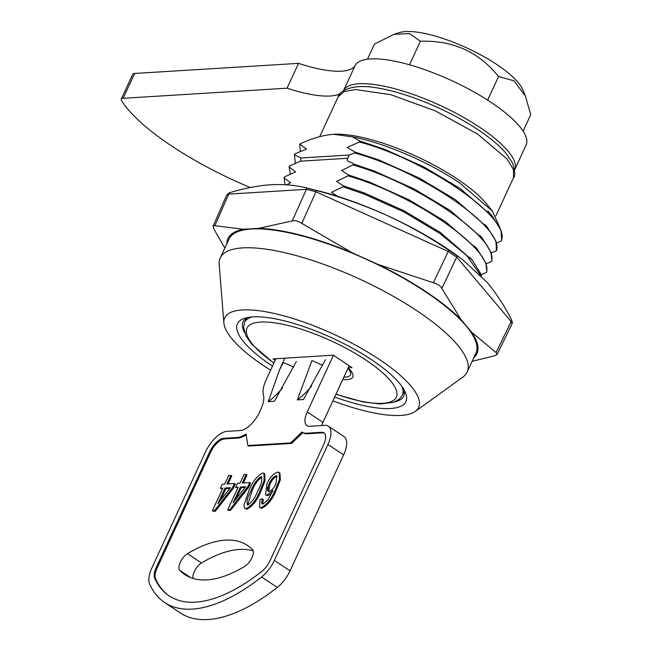 <?xml version="1.0" encoding="UTF-8"?>
<svg xmlns="http://www.w3.org/2000/svg" width="652" height="652" viewBox="0 0 652 652"><rect width="100%" height="100%" fill="white"/><g stroke="black" fill="none" stroke-linecap="round" stroke-linejoin="round"><path stroke-width="0.98" d="M394.044 34.287L399.366 32.6A71.255 20.595 24.8 0 1 431.673 35.102A71.255 20.595 24.8 0 1 522.692 89.585L525.382 95.983L513.996 80.84L498.552 76.52C478.739 51.858 452.692 40.106 420.393 41.272L409.652 33.562L394.044 34.287L374.435 44.1L367.451 59.218M487.639 100.139L498.552 76.52M409.521 64.801L420.393 41.272M523.108 131.133L530.744 114.605L525.382 95.983M496.531 243.017L501.192 240.963L501.657 239.969L500.989 230.213L492.382 216.35L460.377 188.672L424.297 167.108L384.615 149.292L359.871 141.019L352.227 136.83C384.33 142.878 428.315 161.753 459.301 182.69L492.293 210.995L486.865 204.231A96.569 27.914 -155.2 0 0 456.93 178.754A96.569 27.914 -155.2 0 0 335.283 134.19A96.569 27.914 -155.2 0 0 334.631 134.214M492.293 210.995L500.133 228.118M480.312 274.834L466.636 255.437L439.725 233.359L403.645 211.802L363.963 193.986L342.887 186.79L331.501 192.364L338.298 196.717M481.445 276.008L480.801 273.905L472.187 260.042L440.19 232.365L404.101 210.808L364.427 192.992L343.343 185.796L342.887 186.79M481.111 274.842L486.384 272.414C494.208 249.757 412.765 194.043 347.932 175.861L336.546 181.435L343.343 185.796M486.384 272.414L486.84 271.419L485.846 262.984L477.24 249.121L445.234 221.444L409.146 199.887L369.472 182.071L348.388 174.866L347.932 175.861M486.164 263.913L491.429 261.485C499.253 238.828 417.81 183.122 352.976 164.94L341.599 170.514L348.388 174.866M491.429 261.485L491.885 260.498L490.891 252.063L482.284 238.2L450.279 210.514L414.199 188.958L374.517 171.142L353.441 163.945L352.976 164.94M501.192 240.963C512.448 218.632 426.009 159.544 359.415 142.014L347.223 147.433L354.827 151.949L354.37 152.943C419.684 170.164 504.901 227.678 496.441 250.727L495.944 241.134L487.329 227.271L455.332 199.593L419.244 178.037L379.57 160.221L354.827 151.949M300.344 151.639L299.716 144.035L306.611 149.088L294.9 153.831L294.435 154.826L295.405 163.473M352.227 136.83L333.465 134.271C323.09 135.119 311.835 138.379 299.716 144.035M294.435 154.826L300.874 157.996L349.244 155.013L354.37 152.943M359.871 141.019L359.415 142.014M496.441 250.727L491.209 252.992M353.441 163.945C352.178 161.647 345.568 162.584 347.777 158.265L349.244 155.013M347.777 158.265L300.499 161.183L289.586 165.942L289.121 166.936L290.36 174.394M300.874 157.996L300.686 160.962M289.121 166.936L295.633 171.892L284.533 176.863L284.076 177.857L285.063 184.712M284.076 177.857L290.588 182.821L286.587 184.809M404.053 389.774A88.493 25.575 24.8 0 1 403.759 396.008A88.493 25.575 24.8 0 1 394.835 401.86M272.495 366.114A92.796 26.822 24.8 0 1 244.761 318.233A92.796 26.822 24.8 0 1 252.748 316.88A92.796 26.822 24.8 0 1 340.67 342.047A92.796 26.822 24.8 0 1 405.373 392.447A92.796 26.822 24.8 0 1 390.597 408.494A92.796 26.822 24.8 0 1 334.655 397.035M244.418 332.357A88.493 25.575 24.8 0 1 243.098 321.77A88.493 25.575 24.8 0 1 247.654 317.508M332.895 400.85A106.83 30.872 -155.2 0 0 415.308 411.412A106.83 30.872 -155.2 0 0 378.91 359.162A106.83 30.872 -155.2 0 0 275.869 313.84A106.83 30.872 -155.2 0 0 223.872 322.96A106.83 30.872 -155.2 0 0 264.435 366.22A106.83 30.872 -155.2 0 0 270.604 370.197M223.872 322.96L219.202 264.443A135.991 39.307 24.8 0 1 220.246 257.98A135.991 39.307 24.8 0 1 416.563 310.531A135.991 39.307 24.8 0 1 467.15 372.064A135.991 39.307 24.8 0 1 462.904 377.052L415.308 411.412M220.246 257.98L228.966 239.105A135.991 39.307 24.8 0 1 425.283 291.656A135.991 39.307 24.8 0 1 475.87 353.188L467.15 372.064M511.779 320.303C504.469 305.951 496.27 293.31 487.166 282.381L462.048 259.146L457.296 255.853L456.71 257.116L511.192 321.566L512.007 323.889L512.399 323.05L511.779 320.303L496.091 352.536L497.126 354.403L512.007 323.889M472.105 361.338L495.031 355.682L497.126 354.403M448.226 251.476L456.71 257.116L441.877 288.404C440.434 285.861 437.606 283.979 433.393 282.764L448.812 250.213C428.641 236.652 407.476 224.81 385.316 214.679C363.05 204.769 340.132 196.725 316.554 190.555L315.967 191.81L448.226 251.476M224.826 248.062L213.799 228.819L213.163 226.081L226.749 194.981L228.648 194.117L306.424 189.325L315.967 191.81L301.794 223.4C298.135 221.061 294.957 220.229 292.251 220.906L306.945 188.045L316.872 190.482A137.132 39.633 24.8 0 1 385.316 214.679A137.132 39.633 24.8 0 1 455.927 254.728L462.048 259.146M226.757 194.964L229.227 192.853L214.858 225.673L243.498 229.284A137.132 39.633 -155.2 0 0 226.823 243.742M214.858 225.673L213.163 226.081M473.727 357.826A137.132 39.633 -155.2 0 0 471.698 332.227L461.029 319.602A137.132 39.633 -155.2 0 0 377.997 264.419L352.113 252.74A137.132 39.633 -155.2 0 0 258.722 228.347L243.498 229.284M377.997 264.419L433.393 282.764M441.877 288.404L461.029 319.602M471.698 332.227L496.091 352.536M316.554 190.555L307.002 188.061C295.845 185.16 283.767 184.06 270.751 184.752C257.638 185.665 243.799 188.371 229.227 192.853M448.812 250.213L457.296 255.853M258.722 228.347L292.251 220.906M301.794 223.4L352.113 252.74M343.71 90.261L355.185 65.428A94.279 27.254 -155.2 0 1 491.037 102.356A94.279 27.254 -155.2 0 1 526.107 145.013L514.64 169.846A94.279 27.254 -155.2 0 0 514.64 169.846A94.279 27.254 -155.2 0 0 479.57 127.181A94.279 27.254 -155.2 0 0 343.71 90.261A83.374 24.1 24.8 0 1 343.368 90.815M340.214 93.595A83.374 24.1 24.8 0 1 287.076 88.191L298.551 63.358L134.622 73.464L123.146 98.289A11.426 3.301 -155.2 0 0 121.256 99.137A11.426 3.301 -155.2 0 0 121.598 100.775A146.781 42.421 -155.2 0 0 250.262 187.515M355.185 65.428A83.374 24.1 24.8 0 1 298.551 63.358M287.076 88.191L123.146 98.289M121.256 99.137L132.731 74.312A11.426 3.301 24.8 0 1 134.622 73.464M244.802 566.352A145.592 65.86 123.6 0 1 206.961 579.872A145.592 65.86 123.6 0 1 184.834 574.608A145.592 65.86 123.6 0 1 179.756 570.361A10.562 4.776 123.6 0 1 180.319 562.22A10.562 4.776 123.6 0 1 187.474 553.67A145.592 65.86 -56.4 0 1 247.442 545.422A145.592 65.86 -56.4 0 1 252.511 549.66A10.562 4.776 123.6 0 1 251.957 557.802A10.562 4.776 123.6 0 1 244.802 566.352M261.77 571.445A174.165 78.786 123.6 0 1 195.559 602.155A174.165 78.786 123.6 0 1 169.088 595.846A174.165 78.786 123.6 0 1 154.663 578.047A14.857 6.724 123.6 0 1 156.154 567.68L209.74 451.73A14.857 6.724 123.6 0 1 223.66 438.323L237.132 437.492A28.574 12.926 -56.4 0 0 245.991 433.93L247.85 445.52L290.71 442.879L302.047 431.974A25.143 11.377 -56.4 0 0 302.504 432.325A25.143 11.377 -56.4 0 0 306.326 433.23L321.632 432.284A14.857 6.724 123.6 0 1 323.889 432.822A14.857 6.724 123.6 0 1 323.628 444.705L270.05 560.663A14.857 6.724 123.6 0 1 261.77 571.445M261.639 476.783L260.939 476.612C256.619 479.766 253.286 484.583 250.938 491.046C247.181 497.721 246.179 502.39 247.923 505.039C252.234 501.869 255.56 497.052 257.899 490.614C261.631 483.963 262.642 479.301 260.939 476.612L261.786 477.174C257.467 480.337 254.133 485.145 251.786 491.608L247.711 505.039M250.938 491.046L251.786 491.608M247.206 504.884L247.923 505.039M240.352 487.093L233.098 502.798L245.674 486.759L240.352 487.093L241.199 487.655L235.796 499.359M245.16 487.411L241.199 487.655M243.97 474.591L246.195 474.452L242.226 483.026L249.749 482.561L247.866 486.628L229.797 509.668L227.695 509.799L238.127 487.223L235.625 487.378L237.499 483.319L240.001 483.165L243.97 474.591M246.195 474.452L247.043 475.015L243.375 482.953M249.749 482.561L250.596 483.132L248.714 487.191L230.645 510.231L228.542 510.361L227.695 509.799M247.866 486.628L248.714 487.191M229.797 509.668L230.645 510.231M237.833 487.859L235.625 487.378M276.081 475.675C273.229 476.954 270.882 479.709 269.064 483.939C266.97 488.226 266.921 490.736 268.934 491.469C271.705 490.491 274.027 487.924 275.902 483.768L276.896 475.87L276.081 475.675L276.937 476.245C274.076 477.517 271.737 480.271 269.912 484.501L268.583 491.461M262.43 498.886L261.591 502.602L262.903 504.118L267.67 500.133L273.139 490.377L266.815 495.104L265.592 494.827L266.782 484.2C269.708 477.663 273.327 473.621 277.638 472.072L279.072 472.407L279.512 479.204L275.82 488.641C272.194 498.095 267.238 504.469 260.955 507.745L259.569 507.435L259.993 499.473L262.43 498.886L263.278 499.448L262.658 504.11M261.591 502.602L262.438 503.165M271.607 493.548L267.662 495.675L265.592 494.827M266.815 495.104L267.662 495.675M279.072 472.407L279.92 472.969L280.368 479.766L276.668 489.204C273.041 498.666 268.086 505.031 261.811 508.315L259.569 507.435M275.82 488.641L276.668 489.204M260.955 507.745L261.811 508.315M169.512 596.124A174.165 78.786 123.6 0 1 155.51 578.609A14.857 6.724 123.6 0 1 157.01 568.251L210.588 452.292A14.857 6.724 123.6 0 1 224.508 438.894L237.98 438.062A28.574 12.926 -56.4 0 0 246.154 434.941M302.504 432.325L303.351 432.887A25.143 11.377 -56.4 0 0 307.173 433.792L322.487 432.855A14.857 6.724 123.6 0 1 324.297 433.14M248.599 445.471L248.697 446.082L291.566 443.441L290.71 442.879M291.566 443.441L302.87 432.561M248.697 446.082L247.85 445.52M325.438 359.692L303.465 399.521L297.336 399.896L311.966 360.523L322.756 365.324M311.632 386.049A96.569 81.476 -93.5 0 1 297.336 399.896M253.18 550.883A145.592 65.86 123.6 0 0 201.476 562.978A10.562 4.776 -56.4 0 0 193.098 578.454M261.819 503.572L262.006 502.879M267.899 491.119L268.322 490.687M268.42 488.698L267.426 489.676M268.868 487.06L267.573 488.136M257.988 445.512A28.574 12.926 -56.4 0 0 259.243 444.819M260.987 444.713L261.085 445.316M261.737 444.664L261.835 445.275M164.654 602.513L180.359 612.945A182.161 82.405 -56.4 0 0 277.304 587.428L261.599 576.987A182.161 82.405 -56.4 0 1 164.654 602.513A182.161 82.405 -56.4 0 1 149.577 583.89A22.853 10.342 -56.4 0 1 151.867 567.949L205.453 451.991A22.853 10.342 -56.4 0 1 226.872 431.371L240.343 430.54A20.571 9.307 123.6 0 0 259.626 411.991L260.735 409.595A22.853 10.342 123.6 0 0 263.424 394.762A22.853 10.342 -56.4 0 1 266.114 379.929L274.94 360.833A9.144 4.132 -56.4 0 1 276.081 358.714M261.599 576.987A22.853 10.342 -56.4 0 0 274.337 560.402L327.915 444.444A22.853 10.342 -56.4 0 0 328.323 426.163A22.853 10.342 -56.4 0 0 324.851 425.332L309.537 426.278A17.139 7.751 123.6 0 1 306.937 425.658A17.139 7.751 123.6 0 1 307.239 411.95L322.944 422.382A17.139 7.751 -56.4 0 0 321.689 425.528M274.337 560.402L290.042 570.834A22.853 10.342 123.6 0 1 277.304 587.428M290.042 570.834L343.62 454.884L327.915 444.444M328.323 426.163L344.02 436.604A22.853 10.342 123.6 0 1 343.62 454.884M333.425 355.267L307.239 411.95M349.13 365.707L322.944 422.382M283.049 362.259L283.408 362.496L279.406 370.14L284.785 358.184M282.544 387.842A96.569 81.476 -93.5 0 1 268.257 401.689L279.406 370.14M296.35 361.485L274.378 401.306L268.257 401.689M248.722 491.168C252.145 482.219 256.79 476.164 262.666 472.993L263.93 473.271L264.101 480.581L260.132 490.459L260.979 491.029C257.556 499.978 252.894 506.042 247.01 509.22L244.826 508.373L243.913 505.235L248.722 491.168M260.132 490.459C256.701 499.408 252.047 505.479 246.163 508.658L247.01 509.22M246.163 508.658L244.826 508.373M225.07 488.03L217.817 503.743L230.392 487.704L225.07 488.03L225.918 488.592L220.515 500.296M229.879 488.348L225.918 488.592M230.914 475.389L226.953 483.971L234.467 483.507L232.585 487.566L214.516 510.614L212.413 510.736L222.845 488.169L220.343 488.324L222.218 484.257L224.72 484.102L228.689 475.528L230.914 475.389L231.762 475.952L228.094 483.898M234.174 484.143L235.315 484.069L233.432 488.136L215.364 511.176L213.261 511.307L212.413 510.736M234.467 483.507L235.315 484.069M232.585 487.566L233.432 488.136M214.516 510.614L215.364 511.176M222.552 488.804L220.343 488.324M263.93 473.271L264.777 473.833L264.948 481.143L260.979 491.029M348.144 367.842L351.982 367.606L333.302 355.193L272.992 358.91L275.168 360.352M513.499 177.751L513.45 169.536L507.069 158.99L477.582 134.059L435.479 110.962L390.866 94.711L355.356 89.52L344.069 91.622L338.184 96.749C338.323 93.179 349.056 82.266 379.497 88.346C408.445 93.309 449.375 110.49 477.68 129.487C490.418 137.955 500.084 146.154 506.685 154.092L512.651 163.244C515.096 171.663 515.382 176.496 513.499 177.751L495.862 215.926M224.508 438.894L223.66 438.323M237.98 438.062L237.132 437.492M210.588 452.292L209.74 451.73M157.01 568.251L156.154 567.68M155.51 578.609L154.663 578.047M322.487 432.855L321.632 432.284M307.173 433.792L306.326 433.23M201.476 562.978L187.474 553.67M190.71 577.639L179.756 570.361M283.384 362.536L293.669 367.117M401.591 385.984A86.855 25.102 24.8 0 1 402.349 395.145L404.297 390.931M335.992 394.142A82.282 23.782 -155.2 0 0 395.259 398.894A82.282 23.782 -155.2 0 0 365.756 359.969A82.282 23.782 -155.2 0 0 261.925 322.007A82.282 23.782 -155.2 0 0 273.962 362.944M343.832 377.174A31.247 9.03 -155.2 0 0 350.034 371.151L347.915 368.339M348.119 367.883A34.246 9.894 24.8 0 1 342.773 379.464M273.848 363.18L251.908 344.443L245.853 335.78L243.579 327.19L244.663 322.284A86.855 25.102 24.8 0 1 252.137 316.921M319.741 136.635L338.176 96.74M472.187 260.042L469.807 257.32M477.24 249.121L474.852 246.391M484.949 224.541L487.329 227.271M492.382 216.35L487.949 211.052M482.284 238.2L479.896 235.47M335.902 394.338L363.441 402.015L380.499 403.987L393.914 402.211L399.358 399.114L402.349 395.145M246.611 318.07L244.663 322.284"/></g></svg>
